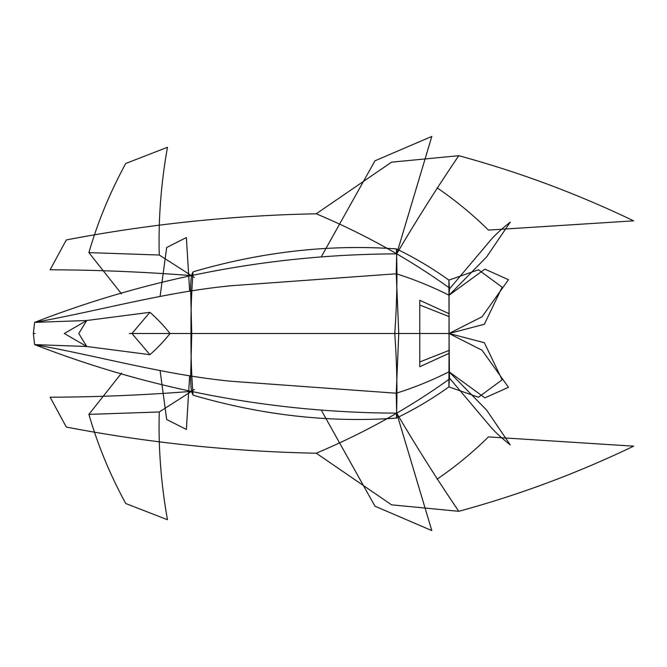 <?xml version="1.0" encoding="UTF-8"?>
<svg xmlns="http://www.w3.org/2000/svg" width="667" height="667" viewBox="0 0 667 667"><rect width="100%" height="100%" fill="white"/><g stroke="black" fill="none" stroke-linecap="round" stroke-linejoin="round"><path stroke-width="0.5" stroke-dasharray="3.33 2.5" d=""/><path stroke-width="1" d="M191.529 275.629C144.239 271.903 97.099 269.952 50.125 269.785L66.316 239.928C148.824 224.137 232.124 215.424 316.216 213.79C364.482 234.084 408.988 258.879 449.716 288.177M396.215 273.879L396.69 253.852C271.736 254.36 151.042 277.205 34.617 322.378L33.35 333.5L34.609 344.622C98.758 356.011 164.032 374.829 231.341 381.282L396.256 393.222L398.774 333.5L396.256 273.778L231.341 285.718C164.032 292.171 98.758 310.989 34.609 322.378L86.743 320.502L149.917 312.314L131.941 333.5L149.917 354.686C157.22 348.299 163.932 341.237 170.043 333.5C163.932 325.763 157.22 318.701 149.917 312.314M191.529 391.371C144.239 395.097 97.099 397.048 50.125 397.215L66.316 427.072C148.824 442.863 232.124 451.576 316.216 453.21C364.482 432.916 408.988 408.121 449.716 378.823M192.921 272.444C191.387 273.962 190.629 280.173 190.637 291.062M190.662 376.021L191.746 333.5L190.662 290.979M129.331 333.5L190.97 333.5C190.812 311.731 191.521 291.171 193.071 271.819C261.647 251.751 329.415 244.114 396.365 248.899C397.49 274.546 396.957 302.751 394.764 333.5C396.957 364.249 397.49 392.454 396.365 418.101C329.415 422.886 261.647 415.249 193.071 395.181C191.521 375.829 190.812 355.269 190.97 333.5L449.116 333.5L448.891 386.885L478.447 397.232L502.126 379.823L484.375 342.73M396.306 273.77C414.674 279.573 432.258 286.727 449.066 295.231L449.475 288.553M449.433 288.469L448.891 280.115C432.199 268.134 414.691 257.729 396.365 248.899L396.69 253.852C416.308 220.485 437.002 187.769 458.754 155.694C518.709 171.936 577.013 193.647 633.65 220.835L488.436 230.09C472.519 214.407 455.411 200.325 437.102 187.836M194.372 389.511L159.263 411.981C158.279 447.732 161.014 483.633 167.459 519.676M121.552 373.103L88.894 414.382C97.716 444.881 109.938 474.487 125.571 503.218M125.755 503.518L167.45 519.718M88.894 414.382L159.263 411.981M396.215 393.121L396.69 413.148C271.736 412.64 151.042 389.795 34.617 344.622L86.743 346.498L78.773 333.5L86.743 320.502L64.29 333.5L86.743 346.498L149.917 354.686M316.175 453.16L391.537 504.827L458.754 511.306C518.709 495.064 577.013 473.353 633.65 446.165L488.436 436.91C472.519 452.593 455.411 466.675 437.102 479.164M374.962 506.186L431.816 530.582L396.69 413.148C416.308 446.515 437.002 479.231 458.754 511.306M321.686 410.897L374.937 506.136M191.746 333.5L449.008 333.5L449.475 378.447M449.433 378.531L448.891 386.885C432.199 398.866 414.691 409.271 396.365 418.101L396.69 413.148M482.033 316.825L508.462 279.698L484.909 269.126L449.066 295.231L449.008 333.5L482.066 350.233M482.033 350.175L508.462 387.302L484.909 397.874L449.066 371.769L486.66 410.13L510.222 444.847C502.976 439.228 496.79 433.642 491.646 428.081L449.516 378.131M484.375 324.27L502.143 287.194L478.447 269.776L448.891 280.115L449.116 333.5L484.309 342.721M419.776 366.717L419.776 333.5L449.066 333.5L449.066 366.717L449.066 300.283L449.066 333.5L449.066 313.698L449.066 333.5L419.776 333.5L419.776 366.717L449.066 353.318M419.776 361.964L449.066 350.417M189.645 375.821L186.376 429.465L166.683 419.501L160.097 370.577M192.921 394.556C191.387 393.038 190.629 386.827 190.637 375.938M396.306 393.23C414.674 387.427 432.258 380.273 449.066 371.769M194.372 277.489L159.263 255.019C158.279 219.268 161.014 183.367 167.459 147.324M121.552 293.897L88.894 252.618C97.716 222.119 109.938 192.513 125.571 163.782M125.755 163.482L167.45 147.282M88.894 252.618L159.263 255.019M316.175 213.815L391.537 162.173L458.754 155.694M396.69 253.852L431.816 136.418L374.962 160.814M321.686 256.103L374.937 160.864M449.008 333.5L482.066 316.767M449.066 295.231L486.66 256.87L510.222 222.153C502.976 227.772 496.79 233.358 491.646 238.919L449.516 288.869M449.116 333.5L484.309 324.279M419.776 300.283L419.776 333.5L419.776 300.283L449.066 313.682M419.776 305.036L449.066 316.583M189.645 291.179L186.376 237.535L166.683 247.499L160.097 296.423M129.431 333.5L191.721 333.5M33.35 333.5L35.118 333.5"/></g></svg>
